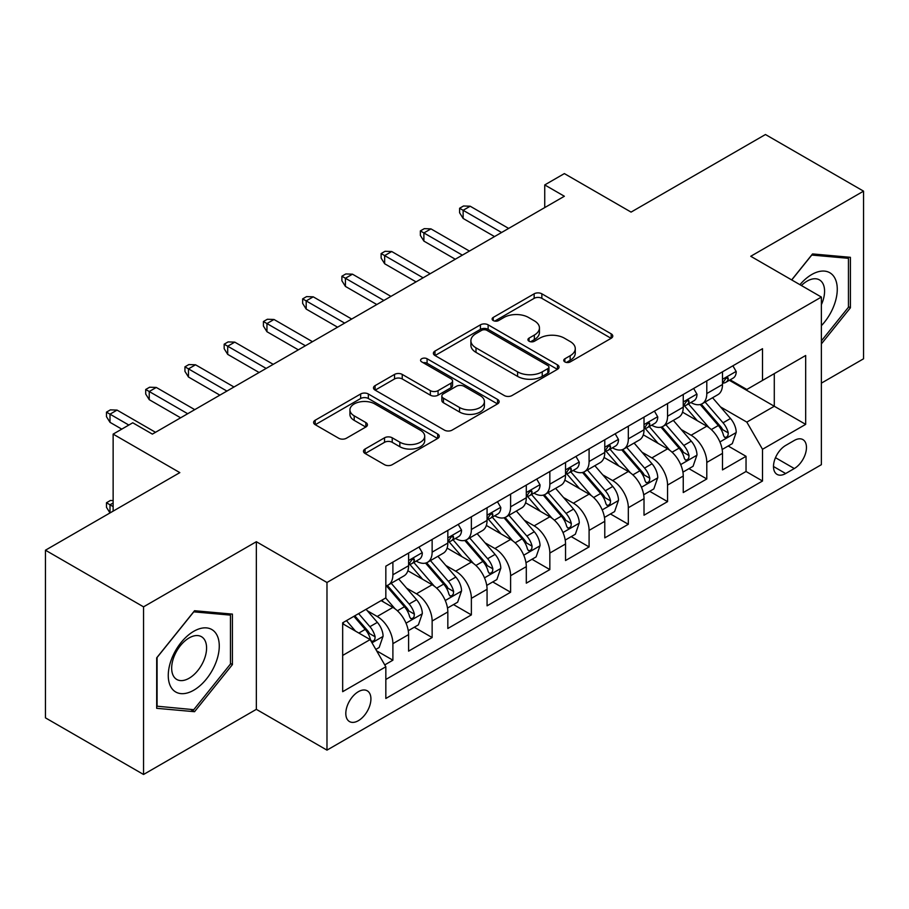 <?xml version="1.0" encoding="UTF-8"?>
<svg xmlns="http://www.w3.org/2000/svg" width="909" height="909" viewBox="0 0 909 909"><rect width="100%" height="100%" fill="white"/><g stroke="black" fill="none" stroke-linecap="round" stroke-linejoin="round"><path stroke-width="1.36" d="M564.864 361.907A3.818 2.204 0 0 0 570.261 361.907L611.178 338.284A5.443 3.147 0 0 0 612.78 336.057A5.443 3.147 0 0 0 611.178 333.842L541.855 293.812A5.443 3.147 0 0 0 534.151 293.812L493.235 317.434A3.818 2.204 0 0 0 492.11 318.991A3.818 2.204 0 0 0 493.235 320.547A3.818 2.204 0 0 0 498.621 320.547L503.916 317.491A17.43 10.067 0 0 1 528.572 317.491L534.344 320.832A17.43 10.067 0 0 1 539.446 327.944A17.43 10.067 0 0 1 534.344 335.057L529.049 338.114A3.818 2.204 0 0 0 527.936 339.671A3.818 2.204 0 0 0 529.049 341.227A3.818 2.204 0 0 0 534.447 341.227L539.741 338.171A17.43 10.067 0 0 1 564.387 338.171L570.159 341.511A17.43 10.067 0 0 1 575.272 348.624A17.43 10.067 0 0 1 570.159 355.737L564.864 358.794A3.818 2.204 0 0 0 563.75 360.35A3.818 2.204 0 0 0 564.864 361.907L564.864 358.794M358.373 720.678A17.76 10.249 120 0 0 369.963 705.032A17.76 10.249 120 0 0 367.247 690.806A17.76 10.249 120 0 0 358.373 691.681A17.76 10.249 120 0 0 346.772 707.327A17.76 10.249 120 0 0 349.488 721.564A17.76 10.249 120 0 0 358.373 720.678M365.077 449.023A5.443 3.147 0 0 0 363.475 451.239A5.443 3.147 0 0 0 365.077 453.466L384.53 464.692A5.443 3.147 0 0 0 392.222 464.692L437.672 438.456A5.443 3.147 0 0 0 439.274 436.24A5.443 3.147 0 0 0 437.672 434.013L368.35 393.983A5.443 3.147 0 0 0 360.646 393.983L315.196 420.231A5.443 3.147 0 0 0 313.605 422.446A5.443 3.147 0 0 0 315.196 424.673L338.693 438.24A5.443 3.147 0 0 0 346.397 438.24L365.85 427.003A5.443 3.147 0 0 0 367.441 424.787A5.443 3.147 0 0 0 365.85 422.56L354.192 415.833A14.567 8.408 0 0 1 349.931 409.891A14.567 8.408 0 0 1 358.919 402.119A14.567 8.408 0 0 1 374.803 403.937L420.435 430.287A14.567 8.408 0 0 1 424.708 436.24A14.567 8.408 0 0 1 415.708 444.012A14.567 8.408 0 0 1 399.835 442.183L392.222 437.797A5.443 3.147 0 0 0 384.53 437.797L365.077 449.023L365.077 453.466M821.372 383.143L863.55 358.794L863.55 191.151L765.458 134.521L631.073 212.104L564.364 173.596L544.741 184.925L564.364 196.253L152.371 434.116L132.748 422.787L113.136 434.116L113.136 511.131M143.542 606.848L143.542 774.479L256.349 709.35L256.349 541.719L143.542 606.848L45.45 550.206L179.834 472.623L113.136 434.116M256.349 541.719L326.979 582.487L821.372 297.061L821.372 464.692L326.979 750.13L326.979 582.487M863.55 191.151L750.743 256.281L821.372 297.061M504.302 395.54A5.443 3.147 0 0 0 512.006 395.54L557.456 369.304A5.443 3.147 0 0 0 559.046 367.077A5.443 3.147 0 0 0 557.456 364.861L488.133 324.831A5.443 3.147 0 0 0 480.429 324.831L434.979 351.067A5.443 3.147 0 0 0 433.388 353.294A5.443 3.147 0 0 0 434.979 355.521L504.302 395.54M423.219 362.736A3.818 2.204 0 0 1 427.082 363.27L427.082 358.748L497.564 399.437A5.443 3.147 0 0 1 499.155 401.653A5.443 3.147 0 0 1 497.564 403.88L452.114 430.116A5.443 3.147 0 0 1 444.41 430.116L375.087 390.097L375.087 385.643A5.443 3.147 0 0 0 373.497 387.87A5.443 3.147 0 0 0 375.087 390.097M375.087 385.643L394.54 374.417A5.443 3.147 0 0 1 402.244 374.417L430.355 390.654A5.443 3.147 0 0 0 438.058 390.654L450.966 383.2A5.443 3.147 0 0 0 452.557 380.985A5.443 3.147 0 0 0 450.966 378.758L421.696 361.862A3.818 2.204 0 0 1 420.572 360.305A3.818 2.204 0 0 1 422.924 358.271A3.818 2.204 0 0 1 427.082 358.748M143.542 774.479L45.45 717.849L45.45 550.206M384.757 664.899L392.893 660.195L376.61 650.799M367.35 610.78L377.201 616.472A22.191 12.817 60 0 1 392.893 643.663L408.596 634.596L408.596 651.128L432.139 637.539L414.277 627.233M406.584 588.134L416.436 593.816A22.191 12.817 60 0 1 432.139 621.006L447.83 611.939L447.83 628.483L471.373 614.893L453.523 604.576M445.83 565.478L455.682 571.17A22.191 12.817 60 0 1 471.373 598.349L487.065 589.293L487.065 605.826L510.608 592.236L492.758 581.93M485.065 542.821L494.916 548.513A22.191 12.817 60 0 1 510.608 575.692L526.3 566.637L526.3 583.169L549.843 569.579L531.992 559.274M524.3 520.175L534.151 525.856A22.191 12.817 60 0 1 549.843 553.047L565.546 543.98L565.546 560.523L589.089 546.923L571.227 536.617M563.535 497.518L573.386 503.2A22.191 12.817 60 0 1 589.089 530.39L604.78 521.323L604.78 537.867L628.324 524.277L610.473 513.971M602.781 474.862L612.632 480.554A22.191 12.817 60 0 1 628.324 507.733L644.015 498.677L644.015 515.21L667.558 501.62L649.708 491.314M642.015 452.216L651.867 457.897A22.191 12.817 60 0 1 667.558 485.088L683.25 476.021L683.25 492.553L706.793 478.963L706.793 462.431A22.191 12.817 -120 0 0 691.101 435.241L681.25 429.559M688.942 468.658L706.793 478.963M408.596 634.596A22.191 12.817 -120 0 0 392.893 607.417L381.121 600.61M447.83 611.939A22.191 12.817 -120 0 0 432.139 584.76L407.868 570.75M487.065 589.293A22.191 12.817 -120 0 0 471.373 562.103L447.103 548.093M526.3 566.637A22.191 12.817 -120 0 0 510.608 539.446L486.349 525.436M565.546 543.98A22.191 12.817 -120 0 0 549.843 516.801L525.584 502.791M604.78 521.323A22.191 12.817 -120 0 0 589.089 494.144L564.819 480.134M644.015 498.677A22.191 12.817 -120 0 0 628.324 471.487L604.053 457.477M683.25 476.021A22.191 12.817 -120 0 0 667.558 448.841L643.288 434.832M794.296 440.456L785.66 445.444A17.203 9.931 120 0 0 774.423 460.602A17.203 9.931 120 0 0 777.059 474.384A17.203 9.931 120 0 0 785.66 473.532L794.296 468.544A17.203 9.931 120 0 0 805.533 453.386A17.203 9.931 120 0 0 802.897 439.604A17.203 9.931 120 0 0 794.296 440.456M342.67 655.434L370.145 639.584L385.836 666.763L385.836 698.476L762.515 481.009L762.515 449.285L746.823 422.106L720.485 406.902M385.836 666.763L342.67 691.681L342.67 622.813L385.836 597.895L385.836 566.182L762.515 348.704L762.515 380.428L805.669 355.499L805.669 424.367L762.515 449.285M416.231 561.08L416.436 561.194A22.191 12.817 60 0 0 427.537 562.296L443.228 553.24A22.191 12.817 -120 0 0 447.83 543.071L447.83 530.39M455.477 538.423L455.682 538.548A22.191 12.817 60 0 0 466.772 539.639L482.474 530.583A22.191 12.817 -120 0 0 487.065 520.425L487.065 507.733M494.712 515.767L494.916 515.892A22.191 12.817 60 0 0 506.018 516.994L521.709 507.926A22.191 12.817 -120 0 0 526.3 497.768L526.3 485.076M533.947 493.121L534.151 493.235A22.191 12.817 60 0 0 545.252 494.337L560.944 485.27A22.191 12.817 -120 0 0 565.546 475.112L565.546 462.431M573.181 470.464L573.386 470.589A22.191 12.817 60 0 0 584.487 471.68L600.179 462.624A22.191 12.817 -120 0 0 604.78 452.466L604.78 439.774M612.416 447.807L612.632 447.932A22.191 12.817 60 0 0 623.722 449.035L639.425 439.967A22.191 12.817 -120 0 0 644.015 429.809L644.015 417.117M651.662 425.162L651.867 425.276A22.191 12.817 60 0 0 662.968 426.378L678.659 417.311A22.191 12.817 -120 0 0 683.25 407.152L683.25 394.472M385.836 679.455L746.039 471.487L746.039 456.318L722.496 469.908L722.496 453.364A22.191 12.817 -120 0 0 706.793 426.185L682.534 412.175M690.897 402.505L691.101 402.619A22.191 12.817 -120 0 0 702.202 403.721A22.191 12.817 -120 0 0 706.793 393.563L706.793 380.871M702.202 403.721L717.894 394.665A22.191 12.817 -120 0 0 722.496 384.496L722.496 371.815M392.893 562.103L392.893 574.795A22.191 12.817 60 0 1 388.302 584.953A22.191 12.817 60 0 1 385.836 585.851M388.302 584.953L403.994 575.886A22.191 12.817 -120 0 0 408.596 565.728L408.596 553.047M432.139 539.446L432.139 552.138A22.191 12.817 60 0 1 427.537 562.296M471.373 516.801L471.373 529.481A22.191 12.817 60 0 1 466.772 539.639M510.608 494.144L510.608 506.824A22.191 12.817 60 0 1 506.018 516.994M549.843 471.487L549.843 484.179A22.191 12.817 60 0 1 545.252 494.337M589.089 448.83L589.089 461.522A22.191 12.817 60 0 1 584.487 471.68M628.324 426.185L628.324 438.865A22.191 12.817 60 0 1 623.722 449.035M667.558 403.528L667.558 416.22A22.191 12.817 60 0 1 662.968 426.378M667.558 485.088L667.558 501.62M628.324 507.733L628.324 524.277M589.089 530.39L589.089 546.923M549.843 553.047L549.843 569.579M510.608 575.692L510.608 592.236M471.373 598.349L471.373 614.893M432.139 621.006L432.139 637.539M392.893 643.663L392.893 660.195M370.145 639.584L342.67 623.722M746.823 422.106L774.286 406.243L774.286 373.622L805.669 355.499M729.348 380.303L805.669 424.367M730.132 379.848L746.823 389.484L762.515 380.428M256.349 709.35L326.979 750.13M544.741 184.925L544.741 207.57M728.177 446.001L746.039 456.318M746.039 471.487L762.515 481.009M821.372 343.92L850.404 307.799L850.404 257.315L812.544 253.929L791.659 279.904M156.689 708.316L194.549 711.702L232.42 664.593L232.42 614.109L194.549 610.723L156.689 657.832L156.689 708.316M848.449 306.674L850.404 307.799M230.454 663.468L232.42 664.593M190.549 709.384L194.549 711.702M566.387 362.452L570.159 360.271A17.43 10.067 0 0 0 575.272 353.158L575.272 348.624M539.446 327.944L539.446 332.478A17.43 10.067 0 0 1 534.344 339.591L530.572 341.773M611.109 338.33L541.855 298.345A5.443 3.147 0 0 0 534.151 298.345L494.757 321.093M557.376 369.349L488.133 329.365A5.443 3.147 0 0 0 480.429 329.365L435.047 355.555M547.82 368.634A3.818 2.204 0 0 0 548.945 367.077A3.818 2.204 0 0 0 547.82 365.52L486.974 330.387A3.818 2.204 0 0 0 481.577 330.387L475.998 333.614A17.43 10.067 0 0 0 470.896 340.727A17.43 10.067 0 0 0 475.998 347.852L517.596 371.861A17.43 10.067 0 0 0 542.241 371.861L547.82 368.634L547.82 373.167A3.818 2.204 0 0 0 548.945 371.611L548.945 367.077M470.896 340.727L470.896 345.261A17.43 10.067 0 0 0 475.998 352.374L475.998 347.852M547.82 373.167L542.241 376.394A17.43 10.067 0 0 1 517.596 376.394L475.998 352.374M375.167 390.143L394.54 378.951L394.54 374.417M452.557 380.985L452.557 385.507A5.443 3.147 0 0 1 450.966 387.734L438.058 395.188A5.443 3.147 0 0 1 430.355 395.188L402.244 378.951A5.443 3.147 0 0 0 394.54 378.951M427.082 363.27L497.496 403.926M459.534 407.493A14.567 8.408 0 0 0 475.407 409.323A14.567 8.408 0 0 0 484.406 401.551A14.567 8.408 0 0 0 480.134 395.597L464.056 386.314A5.443 3.147 0 0 0 456.352 386.314L443.456 393.767A5.443 3.147 0 0 0 441.854 395.983A5.443 3.147 0 0 0 443.456 398.21L459.534 407.493L459.534 412.027A14.567 8.408 0 0 0 475.407 413.845A14.567 8.408 0 0 0 484.406 406.073L484.406 401.551M441.854 395.983L441.854 400.517A5.443 3.147 0 0 0 443.456 402.744L443.456 398.21M459.534 412.027L443.456 402.744M424.708 436.24L424.708 440.763A14.567 8.408 0 0 1 415.708 448.535A14.567 8.408 0 0 1 399.835 446.717L392.222 442.319A5.443 3.147 0 0 0 384.53 442.319L365.145 453.511M349.931 409.891L349.931 414.413A14.567 8.408 0 0 0 354.192 420.367L354.192 415.833M365.77 427.048L354.192 420.367M437.604 438.502L368.35 398.517A5.443 3.147 0 0 0 360.646 398.517L315.275 424.719M722.166 449.478L732.302 443.626L736.222 432.298A14.703 8.488 -120 0 0 730.495 418.492L712.565 397.733M708.975 427.616L688.488 403.891M697.317 420.708L685.42 406.937A35.235 20.339 -120 0 0 684.329 405.721M700.203 404.516L718.337 425.514A14.703 8.488 60 0 1 723.575 435.65L724.643 437.388L726.632 437.104L727.961 435.491L728.279 432.923A14.703 8.488 -120 0 0 723.041 422.799L705.111 402.039M701.271 404.175L720.746 426.741A7.488 4.329 60 0 1 722.644 429.662L728.279 432.923M732.893 365.816L736.222 371.588A14.703 8.488 60 0 1 733.177 378.087L725.723 382.394A14.703 8.488 -120 0 0 728.279 379.008L727.973 377.701L726.132 378.076L723.575 381.723A14.703 8.488 60 0 1 722.496 383.825M722.985 383.087L723.041 383.087A14.703 8.488 -120 0 0 725.723 382.394M501.586 232.499L463.136 210.297L463.136 218.455L459.602 212.786L459.602 208.252L463.136 210.297L470.192 206.218L508.642 228.42M463.136 218.455L494.519 236.567M459.602 208.252L463.522 205.991L470.192 206.218M821.372 325.695A36.065 20.827 120 0 0 836.791 283.858A36.065 20.827 120 0 0 811.76 274.518A36.065 20.827 120 0 0 799.943 284.687M821.372 304.697A24.691 14.26 120 0 0 819.464 279.904A24.691 14.26 120 0 0 807.112 281.12A24.691 14.26 120 0 0 801.408 285.528M791.739 279.949L811.76 255.054L848.449 258.326L848.449 307.242L821.372 340.92M846.018 256.929L848.449 258.326M215.853 662.729A36.065 20.827 120 0 0 206.525 627.892A36.065 20.827 120 0 0 171.676 658.786A36.065 20.827 120 0 0 181.016 693.624A36.065 20.827 120 0 0 215.853 662.729M204.241 659.434A24.691 14.26 120 0 0 201.468 636.698A24.691 14.26 120 0 0 174.005 656.73A24.691 14.26 120 0 0 176.778 679.466A24.691 14.26 120 0 0 204.241 659.434M157.075 706.395L157.075 657.48L193.765 611.848L230.454 615.12L230.454 664.036L193.765 709.679L156.689 706.168M228.023 613.723L230.454 615.12M682.92 472.135L693.067 466.283L696.987 454.954A14.703 8.488 -120 0 0 691.26 441.149L673.33 420.39M669.74 450.273L649.253 426.548M658.082 443.365L646.185 429.593A35.235 20.339 -120 0 0 645.095 428.366M660.968 427.173L679.091 448.171A14.703 8.488 60 0 1 684.341 458.295L685.409 460.045L687.397 459.761L688.727 458.147L689.045 455.579A14.703 8.488 -120 0 0 683.807 445.455L665.877 424.696M662.025 426.832L681.511 449.387A7.488 4.329 60 0 1 683.398 452.318L689.045 455.579M643.686 494.791L653.821 488.928L657.752 477.611A14.703 8.488 -120 0 0 652.026 463.795L634.096 443.047M630.505 472.93L610.007 449.205M618.847 466.022L606.951 452.25A35.235 20.339 -120 0 0 605.86 451.023M621.722 449.83L639.856 470.817A14.703 8.488 60 0 1 645.106 480.952L646.174 482.69L648.162 482.418L649.492 480.804L649.81 478.236A14.703 8.488 -120 0 0 644.572 468.101L626.642 447.342M622.79 449.489L642.277 472.044A7.488 4.329 60 0 1 644.163 474.975L649.81 478.236M604.451 517.437L614.586 511.585L618.506 500.257A14.703 8.488 -120 0 0 612.78 486.451L594.861 465.692M591.27 495.575L570.772 471.851M579.601 488.667L567.716 474.907A35.235 20.339 -120 0 0 566.625 473.68M582.487 472.475L600.622 493.473A14.703 8.488 60 0 1 605.86 503.609L606.928 505.347L608.916 505.063L610.246 503.45L610.575 500.882A14.703 8.488 -120 0 0 605.326 490.758L587.407 469.998M583.555 472.135L603.042 494.701A7.488 4.329 60 0 1 604.928 497.632L610.575 500.882M565.216 540.094L575.352 534.242L579.272 522.914A14.703 8.488 -120 0 0 573.545 509.108L555.615 488.349M552.024 518.232L531.538 494.507M540.366 511.324L528.47 497.553A35.235 20.339 -120 0 0 527.379 496.325M543.252 495.132L561.387 516.13A14.703 8.488 60 0 1 566.625 526.254L567.693 528.004L569.682 527.72L571.011 526.106L571.329 523.539A14.703 8.488 -120 0 0 566.091 513.415L548.161 492.655M544.321 494.791L563.796 517.346A7.488 4.329 60 0 1 565.693 520.278L571.329 523.539M693.647 388.461L696.987 394.245A14.703 8.488 60 0 1 693.942 400.744L686.488 405.05A14.703 8.488 -120 0 0 689.045 401.664L688.738 400.358L686.897 400.721L684.341 404.38A14.703 8.488 60 0 1 683.25 406.471M683.75 405.744L683.807 405.744A14.703 8.488 -120 0 0 686.488 405.05M462.351 255.145L423.889 232.943L423.889 241.101L420.367 235.442L420.367 230.909L423.889 232.943L430.957 228.875L469.408 251.066M423.889 241.101L455.284 259.224M420.367 230.909L424.287 228.648L430.957 228.875M654.412 411.118L657.752 416.89A14.703 8.488 60 0 1 654.707 423.401L647.253 427.707A14.703 8.488 -120 0 0 649.81 424.321L649.503 423.015L647.663 423.378L645.106 427.037A14.703 8.488 60 0 1 644.015 429.128M644.504 428.389L644.572 428.389A14.703 8.488 -120 0 0 647.253 427.707M423.105 277.802L384.655 255.599L384.655 263.758L381.121 258.088L381.121 253.566L384.655 255.599L391.722 251.52L430.173 273.723M384.655 263.758L416.049 281.881M381.121 253.566L385.052 251.293L391.722 251.52M615.177 433.775L618.506 439.547A14.703 8.488 60 0 1 615.461 446.058L608.007 450.353A14.703 8.488 -120 0 0 610.575 446.967L610.257 445.671L608.428 446.035L605.86 449.694A14.703 8.488 60 0 1 604.78 451.784M605.269 451.046L605.326 451.046A14.703 8.488 -120 0 0 608.007 450.353M383.871 300.459L345.42 278.256L345.42 286.415L341.886 280.745L341.886 276.211L345.42 278.256L352.487 274.177L390.938 296.379M345.42 286.415L376.815 304.538M341.886 276.211L345.818 273.95L352.487 274.177M575.942 456.42L579.272 462.204A14.703 8.488 60 0 1 576.226 468.703L568.773 473.01A14.703 8.488 -120 0 0 571.329 469.623L571.022 468.317L569.182 468.68L566.625 472.339A14.703 8.488 60 0 1 565.546 474.43M566.034 473.703L566.091 473.703A14.703 8.488 -120 0 0 568.773 473.01M344.636 323.104L306.185 300.913L306.185 309.06L302.652 303.401L302.652 298.868L306.185 300.913L313.241 296.834L351.692 319.036M306.185 309.06L337.569 327.183M302.652 298.868L306.572 296.607L313.241 296.834M525.97 562.751L536.117 556.899L540.037 545.57A14.703 8.488 -120 0 0 534.31 531.765L516.38 511.006M512.79 540.889L492.303 517.164M501.132 533.981L489.235 520.209A35.235 20.339 -120 0 0 488.144 518.982M504.018 517.789L522.141 538.787A14.703 8.488 60 0 1 527.39 548.911L528.459 550.661L530.447 550.377L531.776 548.763L532.095 546.195A14.703 8.488 -120 0 0 526.856 536.06L508.926 515.312M505.074 517.448L524.561 540.003A7.488 4.329 60 0 1 526.447 542.934L532.095 546.195M536.708 479.077L540.037 484.849A14.703 8.488 60 0 1 536.992 491.36L529.538 495.666A14.703 8.488 -120 0 0 532.095 492.28L531.788 490.974L529.947 491.337L527.39 494.996A14.703 8.488 60 0 1 526.3 497.087M526.8 496.348L526.856 496.348A14.703 8.488 -120 0 0 529.538 495.666M305.401 345.761L266.951 323.559L266.951 331.717L263.417 326.058L263.417 321.525L266.951 323.559L274.007 319.479L312.457 341.682M266.951 331.717L298.334 349.84M263.417 321.525L267.337 319.264L274.007 319.479M486.735 585.407L496.871 579.544L500.802 568.216A14.703 8.488 -120 0 0 495.075 554.41L477.145 533.651M473.555 563.535L453.068 539.821M461.897 556.626L450 542.866A35.235 20.339 -120 0 0 448.91 541.639M464.772 540.446L482.906 561.432A14.703 8.488 60 0 1 488.156 571.568L489.224 573.306L491.212 573.034L492.542 571.409L492.86 568.852A14.703 8.488 -120 0 0 487.622 558.717L469.692 537.958M465.84 540.094L485.326 562.66A7.488 4.329 60 0 1 487.213 565.591L492.86 568.852M447.501 608.053L457.636 602.201L461.556 590.873A14.703 8.488 -120 0 0 455.829 577.067L437.911 556.308M434.32 586.191L413.822 562.466M422.651 579.283L410.766 565.512A35.235 20.339 -120 0 0 409.675 564.284M425.537 563.091L443.672 584.089A14.703 8.488 60 0 1 448.91 594.225L449.989 595.963L451.966 595.679L453.296 594.066L453.625 591.498A14.703 8.488 -120 0 0 448.376 581.374L430.457 560.614M426.605 562.751L446.092 585.305A7.488 4.329 60 0 1 447.978 588.237L453.625 591.498M408.266 630.71L418.401 624.858L422.321 613.53A14.703 8.488 -120 0 0 416.595 599.724L398.665 578.965M395.074 608.848L385.689 597.974M383.416 601.94L381.894 600.167M386.302 585.748L404.437 606.746A14.703 8.488 60 0 1 409.675 616.87L410.743 618.62L412.731 618.336L414.061 616.722L414.39 614.154A14.703 8.488 -120 0 0 409.141 604.019L391.211 583.271M387.37 585.407L406.846 607.962A7.488 4.329 60 0 1 408.743 610.893L414.39 614.154M375.826 649.435L379.167 647.503L383.087 636.175A14.703 8.488 -120 0 0 377.36 622.37L366.077 609.303M355.533 631.153L346.454 620.631M344.181 624.597L342.67 622.847M353.908 616.325L365.191 629.392A14.703 8.488 60 0 1 370.44 639.527L371.508 641.265L373.497 640.993L374.826 639.368L375.144 636.811A14.703 8.488 -120 0 0 369.906 626.676L358.623 613.609M354.817 615.802L367.611 630.619A7.488 4.329 60 0 1 369.497 633.55L375.144 636.811M113.136 502.984L110 504.79L113.136 506.608M106.467 502.757L110 504.79L110 512.949L106.467 507.279L106.467 502.757L110.387 500.484L113.136 500.575M497.462 501.734L500.802 507.506A14.703 8.488 60 0 1 497.757 514.017L490.303 518.323A14.703 8.488 -120 0 0 492.86 514.926L492.553 513.63L490.712 513.994L488.156 517.653A14.703 8.488 60 0 1 487.065 519.743M487.554 519.005L487.622 519.005A14.703 8.488 -120 0 0 490.303 518.323M266.155 368.418L227.704 346.215L227.704 354.374L224.171 348.704L224.171 344.181L227.704 346.215L234.772 342.136L273.223 364.339M227.704 354.374L259.099 372.497M224.171 344.181L228.102 341.909L234.772 342.136M458.227 524.391L461.556 530.163A14.703 8.488 60 0 1 458.522 536.662L451.057 540.969A14.703 8.488 -120 0 0 453.625 537.583L453.318 536.276L451.478 536.651L448.91 540.298A14.703 8.488 60 0 1 447.83 542.4M448.319 541.662L448.376 541.662A14.703 8.488 -120 0 0 451.057 540.969M226.92 391.075L188.47 368.872L188.47 377.019L184.936 371.361L184.936 366.827L188.47 368.872L195.537 364.793L233.988 386.995M188.47 377.019L219.864 395.142M184.936 366.827L188.867 364.566L195.537 364.793M418.992 547.036L422.321 552.82A14.703 8.488 60 0 1 419.276 559.319L411.822 563.625A14.703 8.488 -120 0 0 414.39 560.239L414.072 558.933L412.243 559.296L409.675 562.955A14.703 8.488 60 0 1 408.596 565.046M409.084 564.319L409.141 564.319A14.703 8.488 -120 0 0 411.822 563.625M187.686 413.72L149.235 391.518L149.235 399.676L145.701 394.017L145.701 389.484L149.235 391.518L156.291 387.45L194.753 409.641M149.235 399.676L180.618 417.799M145.701 389.484L149.621 387.223L156.291 387.45M128.828 425.048L110 414.174L110 422.333L106.467 416.663L106.467 412.141L110 414.174L117.056 410.095L155.507 432.298M110 422.333L121.761 429.128M106.467 412.141L110.387 409.868L117.056 410.095M377.201 616.472L392.893 607.417M416.436 593.816L432.139 584.76M455.682 571.17L471.373 562.103M494.916 548.513L510.608 539.446M534.151 525.856L549.843 516.801M573.386 503.2L589.089 494.144M612.632 480.554L628.324 471.487M651.867 457.897L667.558 448.841M691.101 435.241L706.793 426.185M706.793 393.563L722.496 384.496M392.893 574.795L408.596 565.728M432.139 552.138L447.83 543.071M471.373 529.481L487.065 520.425M510.608 506.824L526.3 497.768M549.843 484.179L565.546 475.112M589.089 461.522L604.78 452.466M628.324 438.865L644.015 429.809M667.558 416.22L683.25 407.152M706.793 462.431L722.496 453.364M775.479 457.682L794.296 468.544M773.502 466.51L785.66 473.532M570.159 360.271L570.159 355.737M529.049 341.227L529.049 338.114M534.344 339.591L534.344 335.057M493.235 320.547L493.235 317.434M534.151 298.345L534.151 293.812M541.855 298.345L541.855 293.812M611.178 338.284L611.178 333.842M434.979 355.521L434.979 351.067M480.429 329.365L480.429 324.831M488.133 329.365L488.133 324.831M557.456 369.304L557.456 364.861M517.596 376.394L517.596 371.861M542.241 376.394L542.241 371.861M402.244 378.951L402.244 374.417M430.355 395.188L430.355 390.654M438.058 395.188L438.058 390.654M450.966 387.734L450.966 383.2M497.564 403.88L497.564 399.437M384.53 442.319L384.53 437.797M392.222 442.319L392.222 437.797M399.835 446.717L399.835 442.183M365.85 427.003L365.85 422.56M315.196 424.673L315.196 420.231M360.646 398.517L360.646 393.983M368.35 398.517L368.35 393.983M437.672 438.456L437.672 434.013M719.917 441.944L736.131 432.582M723.041 422.799L730.495 418.492M711.315 429.559L718.337 425.514M736.131 371.417L722.496 379.292M726.382 377.917L728.279 379.008M680.682 464.59L696.885 455.239M683.807 445.455L691.26 441.149M672.081 452.216L679.091 448.171M641.447 487.247L657.65 477.895M644.572 468.101L652.026 463.795M632.846 474.873L639.856 470.817M602.201 509.904L618.415 500.541M605.326 490.758L612.78 486.451M593.611 497.53L600.622 493.473M562.966 532.549L579.181 523.198M566.091 513.415L573.545 509.108M554.365 520.175L561.387 516.13M696.885 394.074L683.25 401.948M687.147 400.562L689.045 401.664M657.65 416.72L644.015 424.594M647.912 423.219L649.81 424.321M618.415 439.377L604.78 447.251M608.678 445.876L610.575 446.967M579.181 462.033L565.546 469.908M569.432 468.533L571.329 469.623M523.732 555.206L539.935 545.854M526.856 536.06L534.31 531.765M515.13 542.832L522.141 538.787M539.935 484.69L526.3 492.553M530.197 491.178L532.095 492.28M484.497 577.863L500.7 568.5M487.622 558.717L495.075 554.41M475.896 565.489L482.906 561.432M445.262 600.519L461.465 591.157M448.376 581.374L455.829 577.067M436.661 588.134L443.672 584.089M406.016 623.165L422.231 613.814M409.141 604.019L416.595 599.724M397.426 610.791L404.437 606.746M372.008 642.811L382.984 636.47M369.906 626.676L377.36 622.37M358.85 633.062L365.191 629.392M500.7 507.336L487.065 515.21M490.962 513.835L492.86 514.926M461.465 529.992L447.83 537.867M451.728 536.492L453.625 537.583M422.231 552.649L408.596 560.523M412.481 559.137L414.39 560.239"/></g></svg>
